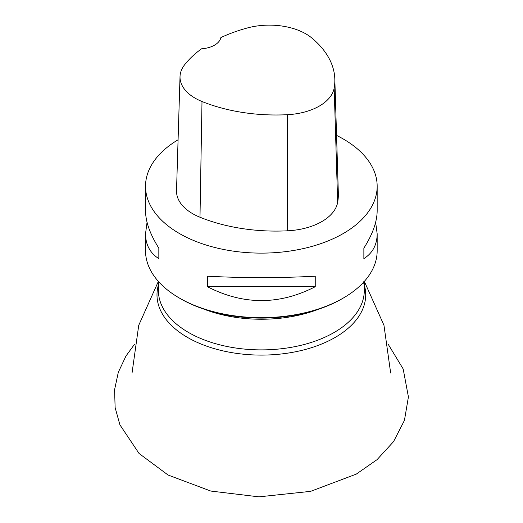 <?xml version="1.0" encoding="UTF-8"?>
<svg xmlns="http://www.w3.org/2000/svg" width="523" height="523" viewBox="0 0 523 523"><rect width="100%" height="100%" fill="white"/><g stroke="black" fill="none" stroke-linecap="round" stroke-linejoin="round"><path stroke-width="0.78" d="M145.525 186.253L145.525 210.756C145.616 221.791 150.049 234.252 158.835 248.144L158.835 258.656C150.049 253.04 145.616 244.757 145.525 233.807L145.525 250.798A115.818 66.866 0 0 0 179.448 298.084A115.818 66.866 0 0 0 343.245 298.084A115.818 66.866 0 0 0 346.056 296.404A115.818 66.866 0 0 0 377.168 250.798L377.168 233.807C377.083 244.757 372.644 253.04 363.864 258.656L363.864 248.144C372.644 234.252 377.083 221.791 377.168 210.756L377.168 186.253A115.818 66.866 180 0 1 346.056 231.859A115.818 66.866 180 0 1 218.902 248.471A115.818 66.866 180 0 1 145.525 186.253A115.818 66.866 180 0 1 178.082 139.778M336.557 135.405A115.818 66.866 180 0 1 343.245 138.974A115.818 66.866 180 0 1 377.168 186.253M145.525 233.807L147.048 222.282M375.645 222.282L377.168 233.807M207.448 286.722L207.448 276.216C243.378 278.079 279.315 278.079 315.245 276.216L315.245 286.722C279.315 305.19 243.378 305.19 207.448 286.722L315.245 286.722M343.245 298.084L341.944 298.836A113.981 65.806 180 0 1 183.612 300.431A113.981 65.806 180 0 1 180.749 298.836L179.448 298.084M334.825 79.117L338.335 193.157A132.365 76.423 180 0 1 337.662 202.342A55.15 31.844 180 0 1 287.657 230.8A132.365 76.423 180 0 1 199.989 217.241A55.15 31.844 180 0 1 176.519 190.607L180.023 76.561A51.64 29.818 180 0 1 184.527 64.904A128.854 74.397 180 0 1 201.564 48.796A22.064 12.735 180 0 0 220.869 37.571A128.854 74.397 180 0 1 247.412 27.954A51.64 29.818 180 0 1 311.708 37.904A128.854 74.397 180 0 1 334.825 79.117A128.854 74.397 180 0 1 334.171 88.054A51.64 29.818 180 0 1 287.343 114.7A128.854 74.397 180 0 1 202.002 101.501A51.64 29.818 180 0 1 180.023 76.561M363.864 248.144L363.864 258.656M158.835 258.656L158.835 248.144M318.644 309.191A102.953 59.439 180 0 1 204.055 309.191M158.397 281.433L158.397 290.448A102.953 59.439 0 0 0 191.137 333.922A102.953 59.439 0 0 0 302.399 344.958A102.953 59.439 0 0 0 364.302 290.448L364.302 281.433M363.158 281.622A104.352 60.25 180 0 1 313.27 347.109A104.352 60.25 180 0 1 190.176 338.911A104.352 60.25 180 0 1 158.397 284.996M334.171 88.054L337.662 202.342M287.343 114.7L287.657 230.8M202.002 101.501L199.989 217.241M364.328 281.4L383.96 325.267L390.661 373.043M132.038 373.043L138.739 325.267L158.364 281.4M388.288 344.415L403.174 368.957L408.417 396.924L404.436 420.387L393.531 441.647L377.063 459.645L356.255 474.126L310.603 491.359L258.918 496.85L210.802 491.058L168.086 475.034L139.053 453.474L119.898 424.807L115.125 407.561L114.583 389.707L118.322 372.232L125.971 356.013L134.411 344.415"/></g></svg>
